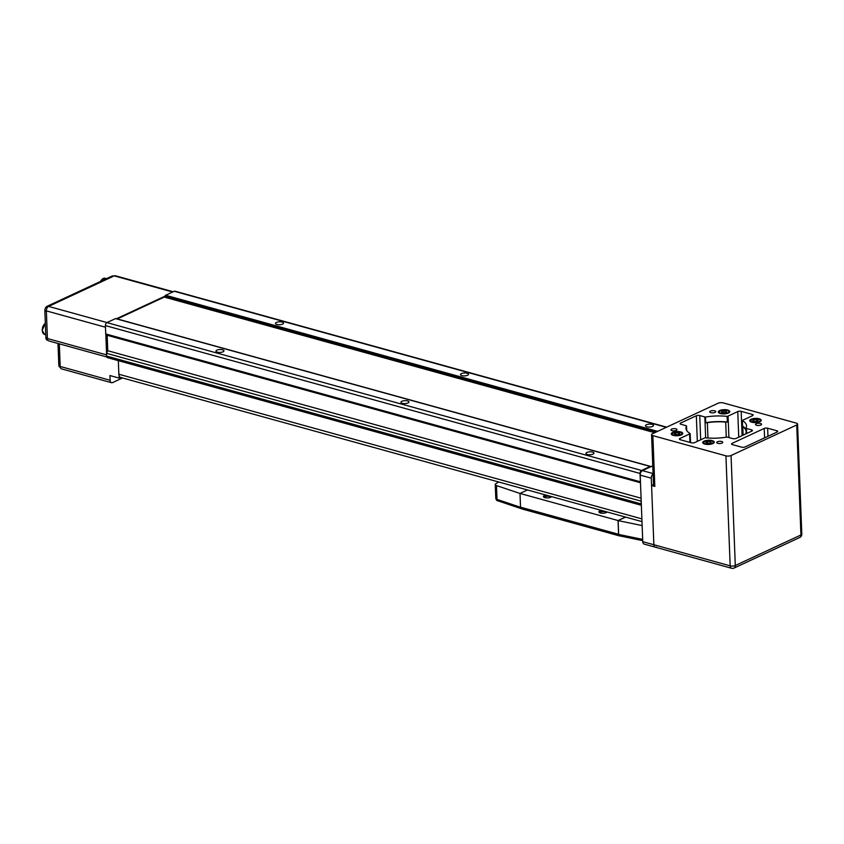 <?xml version="1.0" encoding="UTF-8"?>
<svg xmlns="http://www.w3.org/2000/svg" width="844" height="844" viewBox="0 0 844 844"><rect width="100%" height="100%" fill="white"/><g stroke="black" fill="none" stroke-linecap="round" stroke-linejoin="round"><path stroke-width="1.27" d="M461.446 373.597A3.998 1.466 -2.2 0 0 460.497 374.588A3.998 1.466 -2.2 0 0 463.145 375.854A3.998 1.466 -2.2 0 0 467.544 375.285A3.998 1.466 -2.2 0 0 468.494 374.282A3.998 1.466 -2.2 0 0 465.846 373.016A3.998 1.466 -2.2 0 0 461.446 373.597M276.452 322.429A3.998 1.466 -2.2 0 0 275.503 323.431A3.998 1.466 -2.2 0 0 278.151 324.697A3.998 1.466 -2.2 0 0 282.55 324.117A3.998 1.466 -2.2 0 0 283.5 323.125A3.998 1.466 -2.2 0 0 280.852 321.859A3.998 1.466 -2.2 0 0 276.452 322.429M401.902 401.29A3.998 1.466 -2.2 0 0 400.953 402.293A3.998 1.466 -2.2 0 0 403.611 403.559A3.998 1.466 -2.2 0 0 408.011 402.978A3.998 1.466 -2.2 0 0 408.96 401.976A3.998 1.466 -2.2 0 0 406.312 400.71A3.998 1.466 -2.2 0 0 401.902 401.29M216.908 350.133A3.998 1.466 -2.2 0 0 215.958 351.125A3.998 1.466 -2.2 0 0 218.607 352.402A3.998 1.466 -2.2 0 0 223.016 351.821A3.998 1.466 -2.2 0 0 223.966 350.819A3.998 1.466 -2.2 0 0 221.307 349.553A3.998 1.466 -2.2 0 0 216.908 350.133M646.441 424.754A3.998 1.466 -2.2 0 0 645.491 425.745A3.998 1.466 -2.2 0 0 648.139 427.022A3.998 1.466 -2.2 0 0 652.539 426.442A3.998 1.466 -2.2 0 0 653.488 425.439A3.998 1.466 -2.2 0 0 650.84 424.173A3.998 1.466 -2.2 0 0 646.441 424.754M586.896 452.447A3.998 1.466 -2.2 0 0 585.947 453.45A3.998 1.466 -2.2 0 0 588.606 454.716A3.998 1.466 -2.2 0 0 593.005 454.135A3.998 1.466 -2.2 0 0 593.954 453.144A3.998 1.466 -2.2 0 0 591.306 451.867A3.998 1.466 -2.2 0 0 586.896 452.447M641.535 470.467A2.426 1.488 105.5 0 0 640.058 473.452L640.374 481.797L105.743 333.95L105.416 325.594A2.426 1.488 -74.5 0 1 106.893 322.608L641.535 470.467L650.154 466.447L115.522 318.599A1.213 0.738 -74.5 0 1 116.092 318.673M106.893 322.608L115.522 318.599M641.218 503.91L641.113 501.146L106.481 353.298L106.587 356.062L641.218 503.91A2.426 1.488 105.5 0 0 641.324 504.575M656.664 431.811L165.107 295.875A1.213 0.738 -74.5 0 1 165.646 295.284L174.265 291.275A2.426 1.488 -74.5 0 1 175.003 291.191L666.665 427.159M641.989 521.624L120.692 377.458A4.853 2.965 -74.5 0 1 118.846 374.24L118.329 360.662M650.893 466.679L650.724 466.521A1.213 0.738 105.5 0 0 650.154 466.447M641.356 505.303L107.504 357.666A2.426 1.488 -74.5 0 1 106.587 356.062M105.743 333.95L107.167 335.268L107.758 350.714L106.481 353.298M654.712 432.708L164.253 297.077L117.263 318.937M164.253 297.077A1.213 0.738 105.5 0 0 164.802 296.487L655.714 432.255M165.107 295.875L164.802 296.487M641.081 498.203L107.758 350.714M640.49 482.757L107.167 335.268M60.314 367.383L60.188 367.34A3.64 2.226 -74.5 0 1 58.806 364.935L57.983 343.476M48.002 340.375L47.264 340.174A3.64 2.226 -74.5 0 1 45.882 337.758L44.848 310.792A3.64 2.226 -74.5 0 1 47.064 306.309L112.094 276.062A3.64 2.226 -74.5 0 1 113.191 275.946L113.74 276.093M120.618 377.437L119.194 378.101L109.942 375.548L110.131 380.285A3.64 2.226 105.5 0 0 111.513 382.701L61.559 368.881A3.64 2.226 -74.5 0 1 60.177 366.465L59.312 343.846M106.787 356.97L48.804 340.944A3.64 2.226 -74.5 0 1 47.422 338.528L46.357 310.887A3.64 2.226 -74.5 0 1 48.583 306.404L114.235 275.861A3.64 2.226 -74.5 0 1 115.333 275.745L173.231 291.75M121.483 377.933L119.711 377.859M121.357 377.648A2.426 0.886 177.8 0 1 120.133 377.669M116.493 318.726L164.949 296.181M106.555 353.151L105.816 334.024M119.194 378.101L119.109 375.728M111.513 382.701A3.64 2.226 105.5 0 0 112.611 382.575L122.507 377.964M119.827 377.806L121.969 377.817M652.866 435.631L725.935 455.844A3.64 1.329 -2.2 0 0 731.062 455.517L796.715 424.975A3.64 1.329 -2.2 0 0 797.569 424.068A3.64 1.329 -2.2 0 0 796.293 423.108L723.213 402.904A3.64 1.329 -2.2 0 0 718.086 403.232L652.444 433.774A3.64 1.329 -2.2 0 0 651.579 434.681A3.64 1.329 -2.2 0 0 652.866 435.631L654.817 486.408L651.579 485.511L653.857 544.739L730.165 565.839A3.64 2.226 105.5 0 0 731.548 568.255L644.13 544.085A3.64 2.226 -74.5 0 1 642.759 541.669L653.857 544.739A3.64 2.226 105.5 0 0 655.229 547.155A3.64 2.226 -74.5 0 1 653.857 544.739L651.294 478.179L640.195 475.109A3.64 2.226 -74.5 0 1 642.421 470.625L652.771 465.804M642.759 541.669L640.195 475.109M653.087 473.948A3.64 2.226 105.5 0 0 651.294 478.179M655.229 547.155A3.64 2.226 105.5 0 0 656.337 547.028M599.377 512.551A4.125 1.509 177.8 0 1 599.936 512.224A4.125 1.509 177.8 0 1 606.741 512.276M607.036 511.96A4.125 1.509 177.8 0 1 606.182 512.603A4.125 1.509 177.8 0 1 601.645 513.205A4.125 1.509 177.8 0 1 598.913 511.897A4.125 1.509 177.8 0 1 599.894 510.863A4.125 1.509 177.8 0 1 601.413 510.398M543.884 497.211A4.125 1.509 177.8 0 1 544.443 496.873A4.125 1.509 177.8 0 1 551.237 496.926M551.543 496.61A4.125 1.509 177.8 0 1 550.678 497.253A4.125 1.509 177.8 0 1 546.142 497.854A4.125 1.509 177.8 0 1 543.42 496.546A4.125 1.509 177.8 0 1 544.391 495.523A4.125 1.509 177.8 0 1 545.91 495.059M642.136 525.569L618.124 520.611L625.657 517.108M620.108 535.761L618.652 534.431L618.124 520.611M618.568 534.294A2.426 1.488 105.5 0 0 619.485 535.908L521.444 508.795A2.426 1.488 -74.5 0 1 520.526 507.181L618.568 534.294L618.04 520.537L625.499 517.066M498.72 482.008L495.945 483.644A4.241 1.551 -2.2 0 0 495.249 484.54A4.241 1.551 -2.2 0 0 496.483 485.574L519.999 493.466M520.526 507.181L519.999 493.423L527.458 489.953M519.999 493.423L618.04 520.537M681.414 434.871A5.76 2.11 -2.2 0 0 682.785 433.436A5.76 2.11 -2.2 0 0 678.966 431.611A5.76 2.11 -2.2 0 0 672.636 432.444A5.76 2.11 -2.2 0 0 671.265 433.879A5.76 2.11 -2.2 0 0 675.084 435.704A5.76 2.11 -2.2 0 0 681.414 434.871M759.874 421.705A5.76 2.11 -2.2 0 0 761.235 420.259A5.76 2.11 -2.2 0 0 757.427 418.434A5.76 2.11 -2.2 0 0 751.086 419.268A5.76 2.11 -2.2 0 0 749.725 420.702A5.76 2.11 -2.2 0 0 753.534 422.527A5.76 2.11 -2.2 0 0 759.874 421.705M712.864 443.564A5.76 2.11 -2.2 0 0 714.235 442.129A5.76 2.11 -2.2 0 0 710.416 440.304A5.76 2.11 -2.2 0 0 704.086 441.138A5.76 2.11 -2.2 0 0 702.714 442.572A5.76 2.11 -2.2 0 0 706.534 444.398A5.76 2.11 -2.2 0 0 712.864 443.564M728.425 413.001A5.76 2.11 -2.2 0 0 729.786 411.566A5.76 2.11 -2.2 0 0 725.977 409.741A5.76 2.11 -2.2 0 0 719.637 410.574A5.76 2.11 -2.2 0 0 718.276 412.009A5.76 2.11 -2.2 0 0 722.084 413.834A5.76 2.11 -2.2 0 0 728.425 413.001M760.845 425.017A3.028 1.108 -2.2 0 0 761.562 424.268A3.028 1.108 -2.2 0 0 759.558 423.308A3.028 1.108 -2.2 0 0 756.224 423.741A3.028 1.108 -2.2 0 0 755.507 424.5A3.028 1.108 -2.2 0 0 757.511 425.46A3.028 1.108 -2.2 0 0 760.845 425.017M676.287 430.398A3.028 1.108 -2.2 0 0 677.004 429.638A3.028 1.108 -2.2 0 0 675 428.678A3.028 1.108 -2.2 0 0 671.655 429.121A3.028 1.108 -2.2 0 0 670.938 429.87A3.028 1.108 -2.2 0 0 672.953 430.841A3.028 1.108 -2.2 0 0 676.287 430.398M715.058 412.357A3.028 1.108 -2.2 0 0 715.775 411.608A3.028 1.108 -2.2 0 0 713.771 410.638A3.028 1.108 -2.2 0 0 710.437 411.081A3.028 1.108 -2.2 0 0 709.72 411.84A3.028 1.108 -2.2 0 0 711.724 412.8A3.028 1.108 -2.2 0 0 715.058 412.357M722.063 443.058A3.028 1.108 -2.2 0 0 722.78 442.309A3.028 1.108 -2.2 0 0 720.776 441.338A3.028 1.108 -2.2 0 0 717.442 441.781A3.028 1.108 -2.2 0 0 716.725 442.541A3.028 1.108 -2.2 0 0 718.729 443.501A3.028 1.108 -2.2 0 0 722.063 443.058M707.367 422.675A29.719 10.856 177.8 0 1 725.692 422.074A2.426 0.886 177.8 0 0 727.349 422L727.127 416.366A30.321 11.077 -2.2 0 0 705.5 417.063L705.711 422.707A2.426 0.886 177.8 0 0 707.367 422.675L707.958 438.004M742.857 435.272L742.52 426.42A2.426 0.886 177.8 0 0 742.794 426.811A29.719 10.856 177.8 0 1 746.064 430.83M746.117 432.318A29.719 10.856 177.8 0 1 745.853 433.32A2.426 0.886 177.8 0 0 745.822 433.457A2.426 0.886 177.8 0 0 746.033 433.795M651.579 485.511L653.499 484.614M654.817 486.408A3.64 1.329 177.8 0 1 653.53 485.448L651.579 434.681M686.721 430.535L686.541 425.882A30.321 11.077 -2.2 0 0 685.95 428.235A30.321 11.077 -2.2 0 0 690.149 433.563L690.36 439.207A2.426 0.886 177.8 0 0 690.413 439.007A2.426 0.886 177.8 0 0 690.35 438.806M686.541 425.882A2.426 0.886 -2.2 0 0 686.035 425.692L680.95 424.279A2.426 0.886 177.8 0 1 680.095 423.646A2.426 0.886 177.8 0 1 680.665 423.044L680.718 424.205M697.323 441.37L696.332 415.754L680.665 423.044M696.332 415.754A2.426 0.886 177.8 0 1 699.75 415.533L700.689 439.798M705.647 437.804L704.846 416.947L699.75 415.533M704.846 416.947A2.426 0.886 -2.2 0 0 705.5 417.063M727.127 416.366A2.426 0.886 -2.2 0 0 728.077 416.081L728.899 437.54M738.743 437.192L737.761 411.577L728.077 416.081M737.761 411.577A2.426 0.886 177.8 0 1 741.18 411.355L742.108 435.62M752.331 415.776L752.278 414.425L741.18 411.355M752.278 414.425A2.426 0.886 177.8 0 1 753.133 415.069A2.426 0.886 177.8 0 1 752.563 415.67L742.878 420.175A2.426 0.886 -2.2 0 0 742.361 420.576L742.572 426.209A2.426 0.886 177.8 0 0 742.52 426.42M746.18 433.732L745.969 428.256A30.321 11.077 -2.2 0 0 746.55 425.903A30.321 11.077 -2.2 0 0 742.361 420.576M745.969 428.256A2.426 0.886 -2.2 0 0 746.465 428.457L746.655 433.51M751.603 431.21L751.55 429.86L746.465 428.457M751.55 429.86A2.426 0.886 177.8 0 1 752.405 430.493A2.426 0.886 177.8 0 1 751.835 431.105L736.168 438.384A2.426 0.886 177.8 0 1 732.75 438.606L727.665 437.203A2.426 0.886 -2.2 0 0 727.011 437.076A30.321 11.077 -2.2 0 1 705.373 437.783A2.426 0.886 -2.2 0 0 704.423 438.057L694.749 442.562A2.426 0.886 177.8 0 1 691.331 442.783L680.232 439.713A2.426 0.886 177.8 0 1 679.367 439.08A2.426 0.886 177.8 0 1 679.947 438.469L679.99 439.64M689.949 442.404L689.622 433.964L679.947 438.469M689.622 433.964A2.426 0.886 -2.2 0 0 690.149 433.563M741.633 447.162A2.426 0.886 -2.2 0 0 745.052 446.951L777.176 432.001A2.426 0.886 -2.2 0 0 777.746 431.4A2.426 0.886 -2.2 0 0 776.891 430.767L767.639 428.203A2.426 0.886 -2.2 0 0 764.221 428.425L732.107 443.364A2.426 0.886 -2.2 0 0 731.526 443.976A2.426 0.886 -2.2 0 0 732.392 444.609L741.633 447.162M727.349 422A30.321 11.077 -2.2 0 0 705.711 422.707M746.001 429.248A30.321 11.077 -2.2 0 0 742.572 426.209M710.395 441.539L707.662 441.401L705.753 442.214L706.555 443.163L709.287 443.3L711.197 442.499L710.395 441.539L710.437 442.815M721.683 412.421L724.184 412.811L726.526 412.167L726.378 411.155L723.878 410.775L721.536 411.408L721.683 412.421M723.952 412.769L723.878 410.775M726.42 412.199L726.378 411.155M707.736 443.227L707.662 441.401M753.808 419.721L752.7 420.692L754.367 421.462L757.152 421.251L758.26 420.27L756.593 419.51L753.808 419.721L753.871 421.23M678.302 434.523L679.821 433.616L678.544 432.74L675.749 432.782L674.229 433.7L675.506 434.565L678.302 434.523M756.657 421.293L756.593 419.51M675.812 434.565L675.749 432.782M678.608 434.343L678.544 432.74M640.058 473.452L105.416 325.594M165.646 295.284L657.655 431.347M666.275 427.328L174.265 291.275M118.846 374.24L641.883 518.881M45.333 323.326A6.066 3.714 105.5 0 0 42.284 330.394A6.066 3.714 105.5 0 0 44.584 334.424L42.2 330.331L45.323 323.263M42.4 331.428A5.824 3.555 -74.5 0 1 42.253 330.268A5.824 3.555 -74.5 0 1 44.405 324.17M47.422 338.528L106.544 354.87M105.479 327.229L46.357 310.887M48.583 306.404L107.009 322.566M172.651 292.024L114.235 275.861M60.177 366.465L110.131 380.285M45.882 337.758L47.412 338.18M46.378 311.214L44.848 310.792M47.064 306.309L48.203 306.625M113.17 276.357L112.094 276.062M58.806 364.935L60.135 365.294M100.447 281.474L105.12 278.277A6.066 3.714 105.5 0 0 100.584 281.421M100.531 281.442A5.824 3.555 -74.5 0 1 101.713 279.712M642.421 470.625L653.077 473.568M618.652 534.431L642.664 539.39M521.107 508.626L497.844 500.808C496.968 500.872 496.283 500.059 495.787 498.361A4.241 1.551 -2.2 0 0 497.01 499.395L520.526 507.286M496.483 485.574L497.01 499.395A2.121 1.424 -71.4 0 0 497.844 500.808M681.614 432.866A5.159 1.888 177.8 0 1 682.184 433.679A5.159 1.888 177.8 0 1 680.96 434.966A5.159 1.888 177.8 0 1 678.154 435.683M676.055 435.768A5.159 1.888 177.8 0 1 671.887 434.08A5.159 1.888 177.8 0 1 672.383 433.225M673.28 432.624A4.916 1.793 -2.2 0 0 673.85 435.135A4.916 1.793 -2.2 0 0 680.77 434.692A4.916 1.793 -2.2 0 0 680.201 432.181A4.916 1.793 -2.2 0 0 673.28 432.624M760.075 419.7A5.159 1.888 177.8 0 1 760.634 420.512A5.159 1.888 177.8 0 1 759.421 421.8A5.159 1.888 177.8 0 1 756.614 422.517M754.504 422.591A5.159 1.888 177.8 0 1 750.337 420.913A5.159 1.888 177.8 0 1 750.833 420.059M751.73 419.447A4.916 1.793 -2.2 0 0 752.31 421.958A4.916 1.793 -2.2 0 0 759.22 421.525A4.916 1.793 -2.2 0 0 758.65 419.014A4.916 1.793 -2.2 0 0 751.73 419.447M713.064 441.57A5.159 1.888 177.8 0 1 713.634 442.383A5.159 1.888 177.8 0 1 712.41 443.67A5.159 1.888 177.8 0 1 709.604 444.377M707.504 444.461A5.159 1.888 177.8 0 1 703.337 442.773A5.159 1.888 177.8 0 1 703.833 441.918M704.729 441.317A4.916 1.793 -2.2 0 0 705.299 443.828A4.916 1.793 -2.2 0 0 712.22 443.385A4.916 1.793 -2.2 0 0 711.65 440.874A4.916 1.793 -2.2 0 0 704.729 441.317M728.625 411.007A5.159 1.888 177.8 0 1 729.184 411.819A5.159 1.888 177.8 0 1 727.971 413.096A5.159 1.888 177.8 0 1 725.165 413.813M723.055 413.898A5.159 1.888 177.8 0 1 718.888 412.21A5.159 1.888 177.8 0 1 719.383 411.355M720.28 410.754A4.916 1.793 -2.2 0 0 720.86 413.265A4.916 1.793 -2.2 0 0 727.771 412.822A4.916 1.793 -2.2 0 0 727.201 410.311A4.916 1.793 -2.2 0 0 720.28 410.754M726.273 437.203L725.692 422.074M742.794 426.811L743.11 435.156M731.062 455.517L735.293 565.522L800.935 534.98L796.715 424.975M731.548 568.255A3.64 3.64 0 0 0 734.048 568.054A3.64 2.553 65.1 0 0 735.293 565.522A3.64 1.329 177.8 0 1 730.165 565.839L725.935 455.844M801.8 534.073A3.64 1.329 -2.2 0 1 800.935 534.98A3.64 2.553 65.1 0 1 799.701 537.512A3.64 3.64 0 0 0 801.8 534.073L797.569 424.068M732.149 444.535L732.107 443.364M764.59 437.857L764.221 428.425M767.956 436.295L767.639 428.203M776.944 432.117L776.891 430.767M650.524 466.405L115.892 318.557M44.584 334.424L45.766 334.741M121.663 377.922L119.088 377.732M105.12 278.277L106.513 278.657M495.787 498.361L495.249 484.54M642.717 540.645L619.517 535.845M671.908 434.797L673.185 432.624C677.711 431.337 680.707 431.695 682.184 433.679L682.216 434.396M750.369 421.62L751.635 419.457C756.161 418.17 759.167 418.518 760.634 420.512L760.666 421.23M703.358 443.49L704.634 441.317C709.16 440.041 712.157 440.389 713.634 442.383L713.665 443.089M718.919 412.927L720.185 410.754C724.711 409.477 727.718 409.825 729.184 411.819L729.216 412.526M734.048 568.054L799.701 537.512M690.55 442.572L690.413 439.007"/></g></svg>
